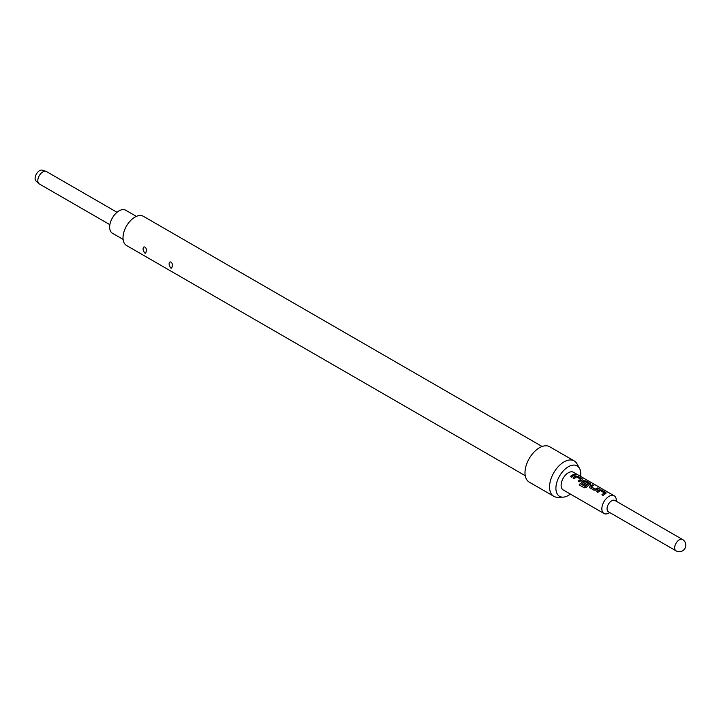 <?xml version="1.0" encoding="UTF-8"?>
<svg xmlns="http://www.w3.org/2000/svg" width="721" height="721" viewBox="0 0 721 721"><rect width="100%" height="100%" fill="white"/><g stroke="black" fill="none" stroke-linecap="round" stroke-linejoin="round"><path stroke-width="1.08" d="M577.043 474.869L575.448 474.67M575.502 474.481L576.845 474.49L575.178 474.112M605.91 493.741L605.865 492.704L601.62 490.253L599.403 489.974A10.013 5.777 120 0 0 598.574 490.397A10.013 5.777 120 0 0 596.727 491.749M605.865 492.704L605.928 493.561L605.91 492.515L601.656 490.064L599.412 489.802A10.211 5.894 120 0 0 598.574 490.226A10.211 5.894 120 0 0 596.609 491.677L597.826 492.38A10.211 5.894 120 0 1 599.791 490.929A10.211 5.894 120 0 1 600.467 490.577L604.54 493.11A10.013 5.777 120 0 0 603.874 493.452A10.013 5.777 120 0 0 602.026 494.804M593.608 485.63L592.599 485.044A10.013 5.777 120 0 0 590.688 485.846A10.013 5.777 120 0 0 589.85 486.387L589.859 487.775L594.104 490.226L596.348 489.992A10.211 5.894 120 0 1 597.204 489.433A10.211 5.894 120 0 1 599.151 488.622L597.934 487.919A10.211 5.894 120 0 0 595.988 488.739A10.211 5.894 120 0 0 595.294 489.171L591.211 486.819A10.211 5.894 120 0 1 591.905 486.378A10.211 5.894 120 0 1 593.852 485.557L592.635 484.863A10.211 5.894 120 0 0 590.688 485.675A10.211 5.894 120 0 0 589.832 486.224M598.908 488.685L597.898 488.099A10.013 5.777 120 0 0 595.988 488.901A10.013 5.777 120 0 0 595.312 489.334L595.294 489.171M590.138 484.629L590.093 483.593L585.849 481.141L583.622 480.871A10.013 5.777 120 0 0 582.802 481.286A10.013 5.777 120 0 0 581.964 481.826L582.009 483.358M588.642 483.746L588.633 483.926A10.013 5.777 120 0 0 587.966 484.269A10.013 5.777 120 0 0 585.254 486.459L580.243 483.602A10.211 5.894 120 0 0 579.17 484.873L584.271 487.811L586.398 487.279A10.211 5.894 120 0 1 589.309 484.882A10.211 5.894 120 0 1 590.157 484.449L590.129 483.412L585.885 480.961L583.64 480.691A10.211 5.894 120 0 0 582.802 481.123A10.211 5.894 120 0 0 581.946 481.673L581.973 483.223L585.452 485.233A10.211 5.894 120 0 1 586.642 484.278L583.19 482.187A10.211 5.894 120 0 1 583.884 481.745A10.211 5.894 120 0 1 584.56 481.394L588.642 483.746A10.211 5.894 120 0 0 587.966 484.106A10.211 5.894 120 0 0 585.2 486.342M586.524 484.359L583.19 482.286M582.253 480.078L582.207 479.041L577.954 476.59L575.737 476.311A10.013 5.777 120 0 0 574.916 476.734A10.013 5.777 120 0 0 573.069 478.086M582.207 479.041L582.262 479.898L582.244 478.861L577.999 476.401L575.755 476.139A10.211 5.894 120 0 0 574.916 476.563A10.211 5.894 120 0 0 572.952 478.014L574.159 478.717A10.211 5.894 120 0 1 576.124 477.266A10.211 5.894 120 0 1 576.809 476.914L580.874 479.447A10.013 5.777 120 0 0 580.216 479.789A10.013 5.777 120 0 0 578.368 481.141M575.25 475.022L574.231 474.436A10.013 5.777 120 0 0 572.321 475.238A10.013 5.777 120 0 0 570.473 476.59M117.027 212.289L46.441 171.535A7.147 4.128 120 0 0 45.964 171.328A7.147 4.128 120 0 0 42.863 171.895A7.147 4.128 120 0 0 38.321 177.79A7.147 4.128 120 0 0 38.871 183.621A7.147 4.128 120 0 0 39.285 183.927L109.871 224.673M45.964 171.328L42.332 170.174A6.336 3.659 120 0 0 39.583 170.67A6.336 3.659 120 0 0 35.563 175.888A6.336 3.659 120 0 0 36.05 181.052L38.871 183.621M123.102 239.39L112.404 233.216A13.284 7.67 -60 0 1 110.367 222.573A13.284 7.67 -60 0 1 119.046 210.874A13.284 7.67 -60 0 1 125.688 210.217L136.386 216.39M603.973 513.478L563.227 489.956A10.211 5.894 -60 0 1 561.668 481.772A10.211 5.894 -60 0 1 568.337 472.769A10.211 5.894 -60 0 1 573.447 472.264L614.184 495.787A10.211 5.894 120 0 0 609.074 496.291A10.211 5.894 120 0 0 602.405 505.295A10.211 5.894 120 0 0 603.973 513.478A10.211 5.894 120 0 0 609.074 512.973L609.759 512.577L609.074 512.973M605.928 493.561A10.211 5.894 120 0 0 605.09 493.993A10.211 5.894 120 0 0 603.126 495.435L601.909 494.741A10.211 5.894 120 0 1 603.874 493.29A10.211 5.894 120 0 1 604.558 492.93M589.399 487.216L589.859 487.775M581.514 482.664L581.973 483.223M582.262 479.898A10.211 5.894 120 0 0 581.423 480.33A10.211 5.894 120 0 0 579.459 481.772L578.251 481.078A10.211 5.894 120 0 1 580.216 479.627A10.211 5.894 120 0 1 580.892 479.276M573.537 475.77A10.211 5.894 120 0 0 571.573 477.221L570.356 476.518A10.211 5.894 120 0 1 572.321 475.076A10.211 5.894 120 0 1 574.277 474.256L575.484 474.959A10.211 5.894 120 0 0 573.537 475.77M590.157 484.449L590.093 483.593M616.302 501.257L616.302 500.464A10.211 5.894 120 0 0 614.184 495.787M611.678 500.798A6.534 3.776 120 0 0 607.406 506.557A6.534 3.776 120 0 0 608.407 511.793L676.019 550.826A6.534 3.776 -60 0 1 674.667 547.834A6.534 3.776 -60 0 1 679.29 539.831A6.534 3.776 -60 0 1 682.553 539.506L614.95 500.473A6.534 3.776 120 0 0 611.678 500.798M580.594 476.392A17.574 10.148 120 0 0 579.531 468.416A17.574 10.148 120 0 0 568.337 466.766A17.574 10.148 120 0 0 556.224 484.909A17.574 10.148 120 0 0 562.939 497.148A17.574 10.148 120 0 0 568.337 495.462A17.574 10.148 120 0 0 570.383 494.083M579.531 468.416L577.016 463.846A20.431 11.797 120 0 0 574.222 460.917A20.431 11.797 120 0 0 564.002 461.927A20.431 11.797 120 0 0 550.655 479.934A20.431 11.797 120 0 0 553.791 496.3A20.431 11.797 120 0 0 557.73 497.256L562.939 497.148M574.222 460.917L549.663 446.741A20.431 11.797 120 0 0 539.443 447.75A20.431 11.797 120 0 0 526.096 465.748A20.431 11.797 120 0 0 529.232 482.124L553.791 496.3M146.264 251.187C147.219 247.33 142.83 244.825 143.109 249.376C144.506 253.783 145.552 254.396 146.264 251.187M172.265 266.202C173.229 262.345 168.831 259.839 169.12 264.391C170.507 268.798 171.562 269.402 172.265 266.202M525.239 475.698L126.508 245.482A16.853 9.734 -60 0 1 123.922 231.982A16.853 9.734 -60 0 1 134.935 217.129A16.853 9.734 -60 0 1 143.362 216.291L542.102 446.497M585.101 486.495L580.243 483.602M580.297 483.719A10.013 5.777 120 0 0 579.278 484.936M595.149 489.343L591.211 486.918M589.85 486.387L589.895 487.919M676.019 550.826A6.534 6.534 0 0 0 684.95 548.438A6.534 6.534 0 0 0 682.553 539.506"/></g></svg>
